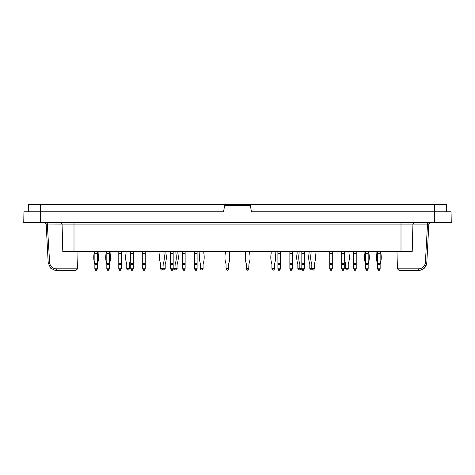 <?xml version="1.0" encoding="UTF-8"?>
<svg xmlns="http://www.w3.org/2000/svg" width="475" height="475" viewBox="0 0 475 475"><rect width="100%" height="100%" fill="white"/><g stroke="black" fill="none" stroke-linecap="round" stroke-linejoin="round"><path stroke-width="0.71" d="M446.464 211.779L446.464 204.6L28.536 204.6L28.536 211.779M47.209 222.543L49.637 262.8C50.303 266.588 52.565 268.601 56.43 268.844L56.157 270.4L54.969 270.311L50.671 268.209L48.195 262.841L46.164 224.058L44.567 222.543A1.597 1.597 0 0 1 46.164 224.058L48.195 262.841L49.637 262.8M73.999 251.655L62.795 251.655L62.077 224.099L73.999 224.099L73.999 251.655L401.001 251.655L401.001 224.099L73.999 224.099L73.999 222.543M401.001 222.543L401.001 224.099L412.923 224.099L412.205 251.655L401.001 251.655M396.981 251.655L397.433 268.844L418.57 268.844C422.429 268.607 424.692 266.588 425.363 262.8L427.518 224.099L428.836 224.058L426.805 262.841L424.323 268.215L419.965 270.317L418.843 270.4L420.031 270.311M23.94 211.779L223.541 211.779L224.669 205.396L250.331 205.396L251.459 211.779L451.06 211.779L451.25 222.543L23.75 222.543L23.94 211.779L23.75 222.543M54.975 270.311L50.671 268.215L55.041 270.317L75.976 270.4L77.567 268.844L78.019 251.655M60.479 222.543L62.077 224.099L46.164 224.058M418.57 268.844L418.843 270.4C423.48 269.99 426.134 267.473 426.805 262.841L428.836 224.058L430.433 222.543A1.597 1.597 0 0 0 428.836 224.058L426.805 262.841L428.836 224.058L430.433 222.543M427.791 222.543L427.518 224.099L412.923 224.099L414.521 222.543M397.433 268.844L399.024 270.4L418.843 270.4M344.975 251.655A0.796 0.796 0 0 1 344.975 251.679L344.975 253.27A0.6 0.6 0 0 1 344.963 253.389A20.461 20.461 0 0 0 345.592 263.726A1.995 1.995 0 0 1 345.693 264.343L345.693 268.559L348.24 268.559L347.943 269.598L347.082 270.198L345.99 269.598L345.693 268.559M348.959 251.655A0.796 0.796 0 0 0 348.959 251.679L348.959 253.27A0.6 0.6 0 0 0 348.971 253.389A20.461 20.461 0 0 1 348.341 263.726A1.995 1.995 0 0 0 348.24 264.343L348.24 268.559M311.077 251.655A0.796 0.796 0 0 1 311.077 251.679L311.077 253.27A0.6 0.6 0 0 1 311.066 253.389A20.461 20.461 0 0 0 311.695 263.726A1.995 1.995 0 0 1 311.796 264.343L311.796 268.559L314.349 268.559L314.046 269.598L313.185 270.198L312.093 269.598L311.796 268.559L309.801 268.559L309.801 264.343A1.995 1.995 0 0 0 309.7 263.726A20.461 20.461 0 0 1 309.071 253.389A0.6 0.6 0 0 0 309.082 253.27L309.082 251.679A0.796 0.796 0 0 0 309.082 251.655M315.062 251.655A0.796 0.796 0 0 0 315.062 251.679L315.062 253.27A0.6 0.6 0 0 0 315.073 253.389A20.461 20.461 0 0 1 314.444 263.726A1.995 1.995 0 0 0 314.349 264.343L314.349 268.559M364.913 251.655A0.796 0.796 0 0 1 364.913 251.679L364.913 253.27A0.6 0.6 0 0 1 364.901 253.389A20.461 20.461 0 0 0 365.53 263.726A1.995 1.995 0 0 1 365.631 264.343L365.631 263.726L368.184 263.726L368.184 253.27L365.631 253.27L365.631 263.726M368.184 263.726L368.184 264.343A1.995 1.995 0 0 1 368.279 263.726A20.461 20.461 0 0 0 368.915 253.389A0.6 0.6 0 0 1 368.903 253.27L368.903 251.679A0.796 0.796 0 0 1 368.903 251.655M367.692 269.913L368.184 268.779L368.184 264.343L365.631 264.343L365.631 268.779L366.124 269.913M376.877 251.655A0.796 0.796 0 0 1 376.877 251.679L376.877 253.27A0.6 0.6 0 0 1 376.865 253.389A20.461 20.461 0 0 0 377.494 263.726A1.995 1.995 0 0 1 377.595 264.343L377.595 263.726L380.148 263.726L380.148 253.27L377.595 253.27L377.595 263.726M380.148 263.726L380.148 264.343A1.995 1.995 0 0 1 380.243 263.726A20.461 20.461 0 0 0 380.873 253.389A0.6 0.6 0 0 1 380.867 253.27L380.867 251.679A0.796 0.796 0 0 1 380.867 251.655M379.656 269.913L380.148 268.779L380.148 264.343L377.595 264.343L377.595 268.779L378.088 269.913M271.195 251.655A0.796 0.796 0 0 1 271.195 251.679L271.195 253.27A0.6 0.6 0 0 1 271.183 253.389A20.461 20.461 0 0 0 271.819 263.726A1.995 1.995 0 0 1 271.914 264.343L271.914 268.559L274.467 268.559L274.17 269.598L273.309 270.198L272.217 269.598L271.914 268.559M275.185 251.655A0.796 0.796 0 0 0 275.185 251.679L275.185 253.27A0.6 0.6 0 0 0 275.197 253.389A20.461 20.461 0 0 1 274.568 263.726A1.995 1.995 0 0 0 274.467 264.343L274.467 268.559M380.148 251.655L377.595 251.679L377.595 253.27M380.148 251.679L380.148 253.27M377.673 268.779L380.065 268.779L379.549 270.198L378.195 270.198L377.595 268.559M299.113 251.679A0.796 0.796 0 0 0 299.113 251.655A0.796 0.796 0 0 1 299.113 251.679L299.113 253.27A0.6 0.6 0 0 1 299.102 253.389A20.461 20.461 0 0 0 299.731 263.726A1.995 1.995 0 0 1 299.832 264.343A1.995 1.995 0 0 0 299.731 263.726M302.142 269.432L300.99 270.198L299.832 268.779L300.129 269.598M299.832 268.779L299.832 264.343M300.111 269.545L298.995 270.198L298.134 269.598L297.837 268.559L301.827 268.559L301.827 263.726L304.374 263.726L304.374 253.27L301.827 253.27L301.827 263.726M309.801 268.559L310.098 269.598L310.959 270.198L312.075 269.545M297.118 251.679A0.796 0.796 0 0 0 297.118 251.655A0.796 0.796 0 0 1 297.118 251.679L297.118 253.27A0.6 0.6 0 0 1 297.107 253.389A20.461 20.461 0 0 0 297.736 263.726A1.995 1.995 0 0 1 297.837 264.343A1.995 1.995 0 0 0 297.736 263.726M225.334 251.679A0.796 0.796 0 0 0 225.334 251.655A0.796 0.796 0 0 1 225.334 251.679A0.796 0.796 0 0 0 225.334 251.655A0.796 0.796 0 0 1 225.334 251.679A0.796 0.796 0 0 0 225.334 251.655A0.796 0.796 0 0 1 225.334 251.679L225.334 253.27A0.6 0.6 0 0 1 225.328 253.389A20.461 20.461 0 0 0 225.958 263.726A1.995 1.995 0 0 1 226.053 264.343L226.053 268.559L228.606 268.559L228.309 269.598L227.448 270.198L226.355 269.598L226.053 268.559M229.324 251.655A0.796 0.796 0 0 0 229.324 251.679L229.324 253.27A0.6 0.6 0 0 0 229.336 253.389A20.461 20.461 0 0 1 228.707 263.726A1.995 1.995 0 0 0 228.606 264.343L228.606 268.559M245.676 251.679A0.796 0.796 0 0 0 245.676 251.655A0.796 0.796 0 0 1 245.676 251.679A0.796 0.796 0 0 0 245.676 251.655A0.796 0.796 0 0 1 245.676 251.679L245.676 253.27A0.6 0.6 0 0 1 245.664 253.389A0.6 0.6 0 0 0 245.676 253.27M246.293 263.726A1.995 1.995 0 0 1 246.394 264.343A1.995 1.995 0 0 0 246.293 263.726A1.995 1.995 0 0 1 246.394 264.343A1.995 1.995 0 0 0 246.293 263.726A20.461 20.461 0 0 1 245.664 253.389M248.947 264.343A1.995 1.995 0 0 1 249.042 263.726A1.995 1.995 0 0 0 248.947 264.343A1.995 1.995 0 0 1 249.042 263.726A1.995 1.995 0 0 0 248.947 264.343L248.645 269.598L247.552 270.198L246.394 268.779L246.691 269.598M249.672 253.389A0.6 0.6 0 0 1 249.666 253.27A0.6 0.6 0 0 0 249.672 253.389A0.6 0.6 0 0 1 249.666 253.27A0.6 0.6 0 0 0 249.672 253.389A20.461 20.461 0 0 1 249.042 263.726M297.837 268.559L297.837 264.343M297.837 268.779L298.134 269.598M342.083 269.598L342.303 270.198L343.657 270.198L343.876 269.598L342.083 269.598L341.703 268.559L341.703 263.726L344.256 263.726L344.256 253.27L341.703 253.27L341.703 263.726M344.256 251.655L341.703 251.679L341.703 253.27M344.256 251.679L344.256 253.27M344.256 263.726L344.256 264.343L341.703 264.343M343.876 269.598L344.256 268.559L344.256 264.343M344.173 268.779L341.78 268.779M330.119 269.598L330.339 270.198L331.692 270.198L331.912 269.598L330.119 269.598L329.739 268.559L329.739 263.726L332.292 263.726L332.292 253.27L329.739 253.27L329.739 263.726M332.292 251.655L329.739 251.679L329.739 253.27M332.292 251.679L332.292 253.27M332.292 263.726L332.292 264.343L329.739 264.343M331.912 269.598L332.292 268.559L332.292 264.343M332.209 268.779L329.822 268.779M368.184 251.655L365.631 251.679L365.631 253.27M368.184 251.679L368.184 253.27M365.708 268.779L368.101 268.779L367.585 270.198L366.231 270.198L365.631 268.559M354.047 269.598L354.267 270.198L355.621 270.198L355.84 269.598L354.047 269.598L353.667 268.559L353.667 263.726L356.22 263.726L356.22 253.27L353.667 253.27L353.667 263.726M356.22 251.655L353.667 251.679L353.667 253.27M356.22 251.679L356.22 253.27M356.22 263.726L356.22 264.343L353.667 264.343M355.84 269.598L356.22 268.559L356.22 264.343M356.137 268.779L353.744 268.779M278.273 269.598L278.493 270.198L279.852 270.198L280.072 269.598L278.273 269.598L277.899 268.559L277.899 263.726L280.452 263.726L280.452 253.27L277.899 253.27L277.899 263.726M280.452 251.655L277.899 251.679L277.899 253.27M280.452 251.679L280.452 253.27M280.452 263.726L280.452 264.343L277.899 264.343M280.072 269.598L280.452 268.559L280.452 264.343M280.369 268.779L277.976 268.779M246.394 268.779L246.394 264.343M246.394 268.559L248.947 268.559M249.666 251.655A0.796 0.796 0 0 0 249.666 251.679L249.666 253.27M304.374 251.655L301.827 251.679L301.827 253.27M304.374 251.679L304.374 253.27M304.374 263.726L304.374 264.343L301.827 264.343M304 269.598L302.201 269.598L302.421 270.198L303.78 270.198L304.374 268.559L304.374 264.343M302.201 269.598L301.827 268.559M304.297 268.779L301.904 268.779M290.237 269.598L290.457 270.198L291.816 270.198L292.036 269.598L290.237 269.598L289.863 268.559L289.863 263.726L292.416 263.726L292.416 253.27L289.863 253.27L289.863 263.726M292.416 251.655L289.863 251.679L289.863 253.27M292.416 251.679L292.416 253.27M292.416 263.726L292.416 264.343L289.863 264.343M292.036 269.598L292.416 268.559L292.416 264.343M292.333 268.779L289.94 268.779M177.163 264.343A1.995 1.995 0 0 1 177.264 263.726A1.995 1.995 0 0 0 177.163 264.343L176.866 269.598L176.005 270.198L174.913 269.598M177.893 253.389A0.6 0.6 0 0 1 177.882 253.27A0.6 0.6 0 0 0 177.893 253.389A20.461 20.461 0 0 1 177.264 263.726M177.882 251.679A0.796 0.796 0 0 1 177.882 251.655A0.796 0.796 0 0 0 177.882 251.679L177.882 253.27M172.799 269.598L171 269.598L171.22 270.198L172.579 270.198L173.173 268.559L177.163 268.559M163.922 251.655A0.796 0.796 0 0 0 163.922 251.679L163.922 253.27A0.6 0.6 0 0 0 163.934 253.389A20.461 20.461 0 0 1 163.305 263.726A1.995 1.995 0 0 0 163.204 264.343L162.907 269.598L161.815 270.198L160.954 269.598L160.651 268.559L165.199 268.559L164.902 269.598L164.041 270.198L162.925 269.545M165.917 251.655A0.796 0.796 0 0 0 165.917 251.679L165.917 253.27A0.6 0.6 0 0 0 165.929 253.389A20.461 20.461 0 0 1 165.3 263.726A1.995 1.995 0 0 0 165.199 264.343L165.199 268.559M225.958 263.726A1.995 1.995 0 0 1 226.053 264.343A1.995 1.995 0 0 0 225.958 263.726A1.995 1.995 0 0 1 226.053 264.343A1.995 1.995 0 0 0 225.958 263.726A1.995 1.995 0 0 1 226.053 264.343M226.053 268.779L226.355 269.598M106.097 251.655A0.796 0.796 0 0 1 106.097 251.679L106.097 253.27A0.6 0.6 0 0 1 106.085 253.389A20.461 20.461 0 0 0 106.721 263.726A1.995 1.995 0 0 1 106.816 264.343L106.816 263.726L109.369 263.726L109.369 253.27L106.816 253.27L106.816 263.726M109.369 263.726L109.369 264.343A1.995 1.995 0 0 1 109.47 263.726A20.461 20.461 0 0 0 110.099 253.389A0.6 0.6 0 0 1 110.087 253.27L110.087 251.679A0.796 0.796 0 0 1 110.087 251.655M108.876 269.913L109.369 268.779L109.369 264.343L106.816 264.343L106.816 268.779L107.308 269.913M119.16 269.598L119.379 270.198L120.733 270.198L120.953 269.598L119.16 269.598L118.78 268.559L118.78 263.726L121.333 263.726L121.333 253.27L118.78 253.27L118.78 263.726M121.333 251.655L118.78 251.679L118.78 253.27M121.333 251.679L121.333 253.27M121.333 263.726L121.333 264.343L118.78 264.343M120.953 269.598L121.333 268.559L121.333 264.343M121.256 268.779L118.863 268.779M131.124 269.598L131.343 270.198L132.697 270.198L132.917 269.598L131.124 269.598L130.744 268.559L130.744 263.726L133.297 263.726L133.297 253.27L130.744 253.27L130.744 263.726M133.297 251.655L130.744 251.679L130.744 253.27M133.297 251.679L133.297 253.27M133.297 263.726L133.297 264.343L130.744 264.343M132.917 269.598L133.297 268.559L133.297 264.343M133.22 268.779L130.827 268.779M95.232 269.598L95.451 270.198L96.805 270.198L97.025 269.598L95.232 269.598L94.852 268.559L94.852 263.726L97.405 263.726L97.405 253.27L94.852 253.27L94.852 263.726M97.405 251.655L94.852 251.679L94.852 253.27M97.405 251.679L97.405 253.27M97.405 263.726L97.405 264.343A1.995 1.995 0 0 1 97.506 263.726A20.461 20.461 0 0 0 98.135 253.389A0.6 0.6 0 0 1 98.123 253.27L98.123 251.679A0.796 0.796 0 0 1 98.123 251.655M97.025 269.598L97.405 268.559L97.405 264.343L94.852 264.343A1.995 1.995 0 0 0 94.757 263.726A20.461 20.461 0 0 1 94.127 253.389A0.6 0.6 0 0 0 94.133 253.27L94.133 251.679A0.796 0.796 0 0 0 94.133 251.655M97.327 268.779L94.935 268.779M109.369 251.655L106.816 251.679L106.816 253.27M109.369 251.679L109.369 253.27M106.899 268.779L109.292 268.779L108.769 270.198L107.415 270.198L106.816 268.559M182.964 269.598L183.184 270.198L184.543 270.198L184.763 269.598L182.964 269.598L182.584 268.559L182.584 263.726L185.137 263.726L185.137 253.27L182.584 253.27L182.584 263.726M185.137 251.655L182.584 251.679L182.584 253.27M185.137 251.679L185.137 253.27M185.137 263.726L185.137 264.343L182.584 264.343M184.763 269.598L185.137 268.559L185.137 264.343M185.06 268.779L182.667 268.779M194.928 269.598L195.148 270.198L196.507 270.198L196.727 269.598L194.928 269.598L194.548 268.559L194.548 263.726L197.101 263.726L197.101 253.27L194.548 253.27L194.548 263.726M197.101 251.655L194.548 251.679L194.548 253.27M197.101 251.679L197.101 253.27M197.101 263.726L197.101 264.343L194.548 264.343M196.727 269.598L197.101 268.559L197.101 264.343M197.024 268.779L194.631 268.779M143.088 269.598L143.308 270.198L144.661 270.198L144.881 269.598L143.088 269.598L142.708 268.559L142.708 263.726L145.261 263.726L145.261 253.27L142.708 253.27L142.708 263.726M145.261 251.655L142.708 251.679L142.708 253.27M145.261 251.679L145.261 253.27M145.261 263.726L145.261 264.343L142.708 264.343M144.881 269.598L145.261 268.559L145.261 264.343M145.178 268.779L142.791 268.779M171 269.598L170.626 268.559L170.626 263.726L173.173 263.726L173.173 253.27L170.626 253.27L170.626 263.726M173.173 251.655L170.626 251.679L170.626 253.27M173.173 251.679L173.173 253.27M173.173 263.726L173.173 264.343L170.626 264.343M173.173 268.559L173.173 264.343M173.096 268.779L170.703 268.779M159.938 251.655A0.796 0.796 0 0 1 159.938 251.679L159.938 253.27A0.6 0.6 0 0 1 159.927 253.389A20.461 20.461 0 0 0 160.556 263.726A1.995 1.995 0 0 1 160.651 264.343L160.651 268.559M175.168 264.343A1.995 1.995 0 0 1 175.269 263.726A1.995 1.995 0 0 0 175.168 264.343L174.871 269.598L174.01 270.198L172.918 269.598M175.898 253.389A0.6 0.6 0 0 1 175.887 253.27A0.6 0.6 0 0 0 175.898 253.389A20.461 20.461 0 0 1 175.269 263.726M175.887 251.679A0.796 0.796 0 0 1 175.887 251.655A0.796 0.796 0 0 0 175.887 251.679L175.887 253.27M96.912 269.913L97.405 268.559M95.344 269.913L94.852 268.559M126.041 251.655A0.796 0.796 0 0 1 126.041 251.679L126.041 253.27A0.6 0.6 0 0 1 126.029 253.389A20.461 20.461 0 0 0 126.659 263.726A1.995 1.995 0 0 1 126.76 264.343L126.76 268.559L129.307 268.559L129.01 269.598L128.149 270.198L127.057 269.598L126.76 268.559M130.025 251.655A0.796 0.796 0 0 0 130.025 251.679L130.025 253.27A0.6 0.6 0 0 0 130.037 253.389A20.461 20.461 0 0 1 129.408 263.726A1.995 1.995 0 0 0 129.307 264.343L129.307 268.559M228.606 264.343A1.995 1.995 0 0 1 228.707 263.726A1.995 1.995 0 0 0 228.606 264.343M199.815 251.655A0.796 0.796 0 0 1 199.815 251.679L199.815 253.27A0.6 0.6 0 0 1 199.803 253.389A20.461 20.461 0 0 0 200.432 263.726A1.995 1.995 0 0 1 200.533 264.343L200.533 268.559L203.086 268.559L202.783 269.598L201.922 270.198L200.83 269.598L200.533 268.559M203.805 251.655A0.796 0.796 0 0 0 203.805 251.679L203.805 253.27A0.6 0.6 0 0 0 203.817 253.389A20.461 20.461 0 0 1 203.181 263.726A1.995 1.995 0 0 0 203.086 264.343L203.086 268.559M40.5 222.543L40.5 204.6M434.5 222.543L434.5 204.6M56.43 268.844L77.567 268.844M425.363 262.8L426.805 262.841M379.768 269.598L377.975 269.598M377.595 253.389L380.148 253.389M341.703 253.389L344.256 253.389M329.739 253.389L332.292 253.389M367.804 269.598L366.011 269.598M365.631 253.389L368.184 253.389M353.667 253.389L356.22 253.389M277.899 253.389L280.452 253.389M301.827 253.389L304.374 253.389M289.863 253.389L292.416 253.389M118.78 253.389L121.333 253.389M130.744 253.389L133.297 253.389M94.852 253.389L97.405 253.389M108.989 269.598L107.196 269.598M106.816 253.389L109.369 253.389M182.584 253.389L185.137 253.389M194.548 253.389L197.101 253.389M142.708 253.389L145.261 253.389M170.626 253.389L173.173 253.389M419.959 270.317L424.329 268.215"/></g></svg>
